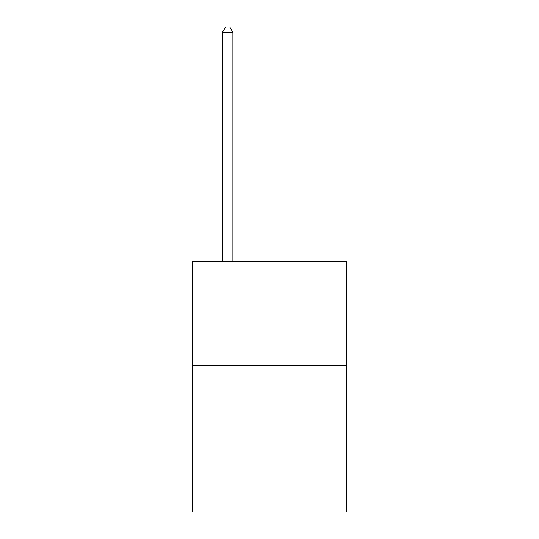 <?xml version="1.0" encoding="UTF-8"?>
<svg xmlns="http://www.w3.org/2000/svg" width="539" height="539" viewBox="0 0 539 539"><rect width="100%" height="100%" fill="white"/><g stroke="black" fill="none" stroke-linecap="round" stroke-linejoin="round"><path stroke-width="0.81" d="M346.853 365.711L346.853 512.05L192.147 512.05L192.147 261.179L346.853 261.179L346.853 365.711L192.147 365.711M232.915 261.179L232.915 32.387L222.459 32.387L222.459 261.179M222.459 32.387L225.598 26.95L229.776 26.95L232.915 32.387"/></g></svg>
